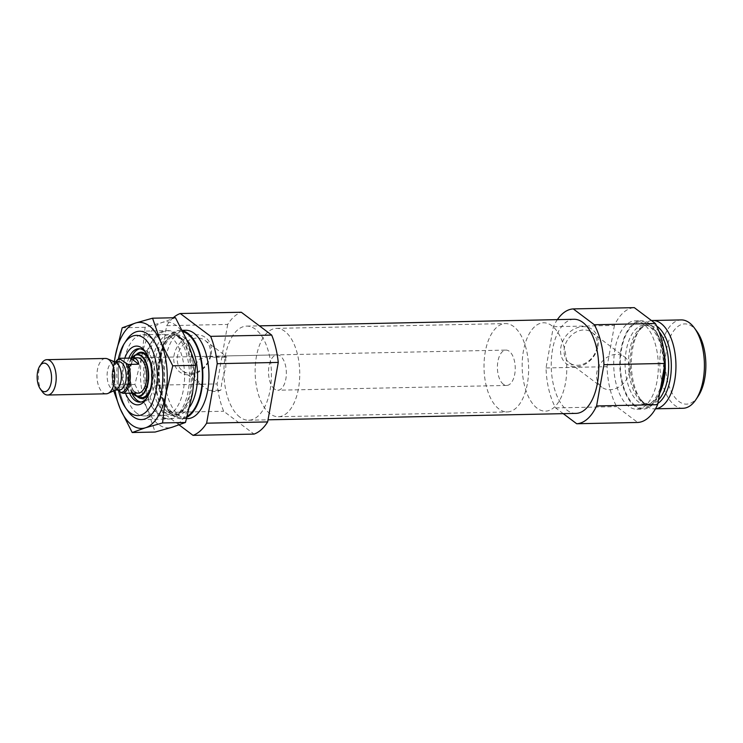 <?xml version="1.0" encoding="UTF-8"?>
<svg xmlns="http://www.w3.org/2000/svg" width="743" height="743" viewBox="0 0 743 743"><rect width="100%" height="100%" fill="white"/><g stroke="black" fill="none" stroke-linecap="round" stroke-linejoin="round"><path stroke-width="0.56" stroke-dasharray="3.71 2.79" d="M215.024 357.411L209.452 356.287L199.542 359.027L193.291 367.181L195.288 377.936L202.988 386.239L209.145 390.409A18.928 15.194 126.9 0 0 220.829 390.168L222.008 381.15L225.835 367.116L225.658 355.943L226.708 357.169A18.928 15.194 126.9 0 0 215.024 357.411L226.708 357.169M210.213 355.368A18.928 15.194 126.9 0 0 205.244 340.582A18.928 15.194 126.9 0 0 181.729 346.582A18.928 15.194 126.9 0 0 182.499 370.841A18.928 15.194 126.9 0 0 199.013 371.017A18.928 15.194 126.9 0 0 210.213 355.368M209.145 390.409L220.829 390.168M173.24 317.772A61.873 31.215 88.8 0 0 166.664 325.694L156.067 385.19L217.105 383.917A61.873 31.215 88.8 0 0 223.671 411.25L254.05 434.088M179.1 424.894L162.633 412.532A61.873 31.215 88.8 0 1 156.067 385.19M187.57 418.625A44.19 22.299 88.8 0 1 179.295 415.69A44.19 22.299 88.8 0 1 164.574 366.624A44.19 22.299 88.8 0 1 185.722 330.264M166.664 325.694L227.702 324.422A61.873 31.215 88.8 0 1 241.308 312.246M162.633 412.532L223.671 411.25M239.859 417.102A47.069 23.748 88.8 0 1 224.172 364.841A47.069 23.748 88.8 0 1 246.695 326.112A47.069 23.748 88.8 0 1 271.418 372.67A47.069 23.748 88.8 0 1 248.664 420.222A47.069 23.748 88.8 0 1 239.859 417.102M227.702 324.422L217.105 383.917M563.259 413.656L555.634 407.916A57.452 28.986 88.8 0 1 546.031 367.961L553.377 326.706A57.452 28.986 88.8 0 1 557.38 319.62M575.964 413.387A47.069 23.748 88.8 0 1 567.16 410.266A47.069 23.748 88.8 0 1 551.482 358.005A47.069 23.748 88.8 0 1 574.005 319.276M553.377 326.706L614.415 325.434A57.452 28.986 88.8 0 1 634.299 307.639M546.031 367.961L607.068 366.68A57.452 28.986 88.8 0 0 616.671 406.644L637.735 422.47M555.634 407.916L616.671 406.644M628.671 406.31A44.19 22.299 88.8 0 1 613.95 357.234A44.19 22.299 88.8 0 1 635.098 320.874A44.19 22.299 88.8 0 1 658.307 364.59A44.19 22.299 88.8 0 1 636.937 409.235A44.19 22.299 88.8 0 1 628.671 406.31M614.415 325.434L607.068 366.68M118.546 390.632A40.122 20.247 88.8 0 1 118.332 359.045M125.521 393.251A29.386 14.823 88.8 0 1 124.787 358.2M133.22 416.656A44.19 22.299 88.8 0 1 128.288 411.529A44.19 22.299 88.8 0 1 126.793 339.82A44.19 22.299 88.8 0 1 139.638 331.22A44.19 22.299 88.8 0 1 162.856 374.936A44.19 22.299 88.8 0 1 141.486 419.591A44.19 22.299 88.8 0 1 133.22 416.656M161.677 416.061A44.19 22.299 88.8 0 1 146.956 366.986A44.19 22.299 88.8 0 1 168.094 330.626A44.19 22.299 88.8 0 1 181.301 338.687A44.19 22.299 88.8 0 1 182.797 410.396A44.19 22.299 88.8 0 1 169.943 418.996A44.19 22.299 88.8 0 1 161.677 416.061M187.013 417.232A44.19 22.299 88.8 0 1 181.468 418.755A44.19 22.299 88.8 0 1 173.193 415.82A44.19 22.299 88.8 0 1 158.473 366.745A44.19 22.299 88.8 0 1 179.62 330.384A44.19 22.299 88.8 0 1 182.462 330.691M598.013 346.322A21.491 17.256 126.9 0 0 573.28 329.53A21.491 17.256 126.9 0 0 567.085 364.284A21.491 17.256 126.9 0 0 598.013 346.322M211.198 354.402A21.491 17.256 126.9 0 0 186.465 337.61A21.491 17.256 126.9 0 0 180.27 372.364A21.491 17.256 126.9 0 0 211.198 354.402M597.019 347.287A18.928 15.194 126.9 0 0 592.05 332.502A18.928 15.194 126.9 0 0 568.534 338.502A18.928 15.194 126.9 0 0 569.314 362.76A18.928 15.194 126.9 0 0 585.818 362.937A18.928 15.194 126.9 0 0 597.019 347.287M629.507 371.704A18.928 15.194 126.9 0 0 624.538 356.909A18.928 15.194 126.9 0 0 608.025 356.742A18.928 15.194 126.9 0 0 596.824 372.382A18.928 15.194 126.9 0 0 601.793 387.177A18.928 15.194 126.9 0 0 618.306 387.344A18.928 15.194 126.9 0 0 629.507 371.704M129.523 393.168A26.739 13.485 88.8 0 1 128.799 358.117M145.999 352.591A26.739 13.485 88.8 0 1 146.77 353.575A26.739 13.485 88.8 0 1 147.681 396.957A26.739 13.485 88.8 0 1 146.947 397.979M131.817 393.121A26.739 13.485 88.8 0 1 131.112 357.987M139.935 348.773A26.739 13.485 88.8 0 1 141.077 348.653A26.739 13.485 88.8 0 1 155.12 375.104A26.739 13.485 88.8 0 1 142.192 402.112A26.739 13.485 88.8 0 1 141.04 402.037M134.882 391.96A17.674 8.916 88.8 0 1 128.985 372.336A17.674 8.916 88.8 0 1 137.446 357.792L209.452 356.287M274.492 389.044A17.674 8.916 88.8 0 1 268.604 369.42A17.674 8.916 88.8 0 1 277.065 354.875A17.674 8.916 88.8 0 1 286.352 372.364A17.674 8.916 88.8 0 1 277.808 390.224A17.674 8.916 88.8 0 1 274.492 389.044M270.09 413.795A44.19 22.299 88.8 0 1 255.369 364.72A44.19 22.299 88.8 0 1 276.517 328.36A44.19 22.299 88.8 0 1 299.726 372.085A44.19 22.299 88.8 0 1 278.356 416.73A44.19 22.299 88.8 0 1 270.09 413.795M537.115 408.223A44.19 22.299 88.8 0 1 522.394 359.148A44.19 22.299 88.8 0 1 543.542 322.787A44.19 22.299 88.8 0 1 566.76 366.503A44.19 22.299 88.8 0 1 545.39 411.148A44.19 22.299 88.8 0 1 537.115 408.223A44.19 22.299 88.8 0 1 522.394 359.148A44.19 22.299 88.8 0 1 543.542 322.787A44.19 22.299 88.8 0 1 566.76 366.503A44.19 22.299 88.8 0 1 545.39 411.148A44.19 22.299 88.8 0 1 537.115 408.223M659.645 393.335A44.19 22.299 88.8 0 1 643.048 409.114A44.19 22.299 88.8 0 1 634.773 406.18A44.19 22.299 88.8 0 1 620.052 357.104A44.19 22.299 88.8 0 1 641.2 320.744A44.19 22.299 88.8 0 1 664.428 366.457M654.564 408.873L655.456 408.854A44.19 22.299 88.8 0 1 654.564 408.873A44.19 22.299 88.8 0 1 646.299 405.938A44.19 22.299 88.8 0 1 641.367 400.811A44.19 22.299 88.8 0 1 639.872 329.103A44.19 22.299 88.8 0 1 651.537 320.595M683.021 408.279A44.19 22.299 88.8 0 1 674.755 405.344A44.19 22.299 88.8 0 1 660.035 356.269A44.19 22.299 88.8 0 1 681.173 319.908M698.114 396.325A40.122 20.247 88.8 0 1 678.935 401.48A40.122 20.247 88.8 0 1 667.446 345.142A40.122 20.247 88.8 0 1 696.758 331.22M118.035 390.261L115.026 388.069A16.634 8.396 88.8 0 1 115.332 362.426A16.634 8.396 88.8 0 1 115.797 361.776M503.382 384.27A17.674 8.916 88.8 0 1 497.494 364.637A17.674 8.916 88.8 0 1 505.946 350.092A17.674 8.916 88.8 0 1 515.233 367.581A17.674 8.916 88.8 0 1 506.689 385.441A17.674 8.916 88.8 0 1 503.382 384.27M115.026 388.069L114.766 387.177L125.446 386.954L130.257 392.063L132.152 393.112M114.766 387.177A17.674 8.916 88.8 0 1 115.908 361.572M42.37 391.802A17.674 8.916 88.8 0 1 41.775 363.123M106.23 393.799A17.674 8.916 88.8 0 1 102.915 392.629A17.674 8.916 88.8 0 1 97.027 373.005A17.674 8.916 88.8 0 1 105.487 358.46M116.047 389.741A14.145 7.133 88.8 0 1 114.533 390.094A14.145 7.133 88.8 0 1 111.887 389.156A14.145 7.133 88.8 0 1 107.178 373.45A14.145 7.133 88.8 0 1 113.948 361.813A14.145 7.133 88.8 0 1 115.471 362.11M498.971 409.021A44.19 22.299 88.8 0 1 484.25 359.946A44.19 22.299 88.8 0 1 505.398 323.586A44.19 22.299 88.8 0 1 528.607 367.302A44.19 22.299 88.8 0 1 507.237 411.947A44.19 22.299 88.8 0 1 498.971 409.021M125.446 386.954L133.601 393.084M127.053 409.848A44.19 22.299 88.8 0 1 125.632 341.548M114.422 361.683A53.032 26.757 -91.2 0 0 115.026 390.205M159.838 416.099A44.19 22.299 88.8 0 1 154.916 410.972A44.19 22.299 88.8 0 1 153.411 339.263A44.19 22.299 88.8 0 1 189.196 368.946A44.19 22.299 88.8 0 1 159.838 416.099M187.468 341.483A53.032 26.757 -91.2 0 0 162.188 322.481L145.108 327.31L141.913 355.851A53.032 26.757 -91.2 0 0 146.919 408.223A53.032 26.757 -91.2 0 0 172.19 427.216A53.032 26.757 -91.2 0 0 192.465 393.846A53.032 26.757 -91.2 0 0 187.468 341.483M113.707 390.809L112.017 384.948L134.92 384.475L141.913 355.851A53.032 26.757 88.8 0 1 162.188 322.481L175.478 317.725M136.833 413.247A40.605 20.488 88.8 0 1 123.31 368.156A40.605 20.488 88.8 0 1 142.74 334.749A40.605 20.488 88.8 0 1 154.869 342.151A40.605 20.488 88.8 0 1 156.244 408.037A40.605 20.488 88.8 0 1 144.43 415.941A40.605 20.488 88.8 0 1 136.833 413.247M157.34 412.811A40.605 20.488 88.8 0 1 152.817 408.102A40.605 20.488 88.8 0 1 151.433 342.217A40.605 20.488 88.8 0 1 163.246 334.322A40.605 20.488 88.8 0 1 184.57 374.481A40.605 20.488 88.8 0 1 164.937 415.504A40.605 20.488 88.8 0 1 157.34 412.811M134.92 384.475L146.919 408.223L155.111 432.045M112.017 384.948L113.809 365.398M122.196 327.793L145.108 327.31M165.16 412.839A40.809 20.59 88.8 0 1 153.476 355.544A40.809 20.59 88.8 0 1 183.28 341.39A40.809 20.59 88.8 0 1 184.663 407.61A40.809 20.59 88.8 0 1 165.16 412.839M167.491 411.826A39.769 20.07 88.8 0 1 154.238 367.664A39.769 20.07 88.8 0 1 173.268 334.944A39.769 20.07 88.8 0 1 194.164 374.286A39.769 20.07 88.8 0 1 174.93 414.473A39.769 20.07 88.8 0 1 167.491 411.826M189.725 406.904A39.769 20.07 88.8 0 1 178.32 414.399A39.769 20.07 88.8 0 1 170.881 411.761A39.769 20.07 88.8 0 1 157.627 367.59A39.769 20.07 88.8 0 1 176.658 334.87A39.769 20.07 88.8 0 1 186.846 340.034M187.32 416.136A43.308 21.853 88.8 0 1 173.342 414.993A43.308 21.853 88.8 0 1 159.225 363.68A43.308 21.853 88.8 0 1 182.973 331.703M137.028 396.372A23.154 11.684 88.8 0 1 129.951 375.624A23.154 11.684 88.8 0 1 136.155 354.597M148.052 356.436A23.154 11.684 88.8 0 1 148.832 394.05M137.418 396.233A22.327 11.266 88.8 0 1 129.867 373.813A22.327 11.266 88.8 0 1 138.282 353.631C134.334 355.618 131.697 360.857 130.387 369.345C129.663 375.67 130.183 381.623 131.929 387.214C133.396 391.552 135.263 394.579 137.548 396.307L139.192 397.254A22.327 11.266 88.8 0 1 137.418 396.233M150.235 362.788A22.327 11.266 88.8 0 1 150.755 387.605M132.672 393.233A21.036 10.616 88.8 0 1 131.948 357.912M132.83 393.242A20.618 10.402 88.8 0 1 132.096 357.903M634.921 405.353A43.308 21.853 88.8 0 1 627.844 331.276A43.308 21.853 88.8 0 1 663.601 358.154A43.308 21.853 88.8 0 1 634.921 405.353M659.71 393.168A39.769 20.07 88.8 0 1 646.001 404.629A39.769 20.07 88.8 0 1 638.562 401.991A39.769 20.07 88.8 0 1 625.309 357.829A39.769 20.07 88.8 0 1 644.339 325.1A39.769 20.07 88.8 0 1 664.251 353.631M658.456 399.985A39.769 20.07 88.8 0 1 649.391 404.564A39.769 20.07 88.8 0 1 641.952 401.917A39.769 20.07 88.8 0 1 628.699 357.754A39.769 20.07 88.8 0 1 647.729 325.035A39.769 20.07 88.8 0 1 659.032 331.508M657.843 403.458A40.809 20.59 88.8 0 1 643.94 402.845A40.809 20.59 88.8 0 1 639.389 398.109A40.809 20.59 88.8 0 1 638.005 331.889A40.809 20.59 88.8 0 1 656.71 326.093M116.772 389.053A14.145 7.133 88.8 0 1 112.063 373.348A14.145 7.133 88.8 0 1 118.834 361.711L116.187 363.29L113.679 368.639C111.571 374.974 113.577 386.611 117.543 389.295L119.419 389.991A14.145 7.133 88.8 0 1 116.772 389.053M182.499 370.841L202.988 386.239M205.244 340.582L225.733 355.981M248.664 420.222L268.037 419.814M246.695 326.112L259.4 325.852M141.486 419.591L169.943 418.996M139.638 331.22L168.094 330.626M182.797 410.396L184.663 407.61C179.462 413.377 176.212 415.662 174.93 414.473L178.32 414.399L172.413 412.235C166.831 408.734 159.726 394.765 159.188 375.364C159.002 365.983 160.219 357.559 162.838 350.102C167.045 339.839 171.652 334.768 176.658 334.87L173.268 334.944C174.503 333.691 177.837 335.845 183.28 341.39L181.301 338.687M181.468 418.755L186.604 418.643M179.62 330.384L182.286 330.329M569.314 362.76L601.793 387.177M592.05 332.502L624.538 356.909M146.77 353.575L145.219 351.458M147.681 396.957L146.213 399.14M139.898 402.158L142.192 402.112M138.783 348.699L141.077 348.653M131.901 357.912L127.359 375.661L132.616 393.223M506.689 385.441L277.808 390.224M225.658 355.943L277.065 354.875M278.356 416.73L507.237 411.947M276.517 328.36L505.398 323.586M636.937 409.235L643.048 409.114M635.098 320.874L641.2 320.744M639.872 329.103L638.005 331.889C643.215 326.121 646.456 323.837 647.729 325.035L644.339 325.1C649.336 324.784 654.156 329.669 658.79 339.746C661.716 347.083 663.285 355.451 663.49 364.832C664.428 386.973 653.747 405.882 646.001 404.629L649.391 404.564L643.484 402.4L639.389 398.109L641.367 400.811M137.446 357.792L505.946 350.092M115.332 362.426L115.769 361.776M114.533 390.094L115.304 390.075M113.948 361.813L114.71 361.804M154.869 342.151L152.761 339.282M156.244 408.037L154.265 410.99M144.43 415.941L164.937 415.504M142.74 334.749L163.246 334.322M152.817 408.102L154.916 410.972M151.433 342.217L153.411 339.263"/><path stroke-width="1.11" d="M179.1 424.894L193.022 435.361L254.05 434.088A61.873 31.215 88.8 0 0 267.656 421.913L278.263 362.417L217.225 363.699L206.628 423.185A61.873 31.215 88.8 0 1 193.022 435.361M173.24 317.772A61.873 31.215 88.8 0 1 180.27 313.527L210.65 336.356A61.873 31.215 88.8 0 1 217.225 363.699M182.286 330.329L185.722 330.264A44.19 22.299 88.8 0 1 208.941 373.98A44.19 22.299 88.8 0 1 187.57 418.625L186.604 418.643M180.27 313.527L241.308 312.246L271.687 335.084A61.873 31.215 88.8 0 1 278.263 362.417M210.65 336.356L271.687 335.084M206.628 423.185L267.656 421.913M557.38 319.62A57.452 28.986 88.8 0 1 573.271 308.912L594.335 324.747A57.452 28.986 88.8 0 1 603.938 364.702L596.592 405.957A57.452 28.986 88.8 0 1 576.698 423.751L563.259 413.656M259.4 325.852L574.005 319.276A47.069 23.748 88.8 0 1 598.719 365.835A47.069 23.748 88.8 0 1 575.964 413.387L268.037 419.814M573.271 308.912L634.299 307.639L655.372 323.474A57.452 28.986 88.8 0 1 664.966 363.429L603.938 364.702M594.335 324.747L655.372 323.474M596.592 405.957L657.62 404.684A57.452 28.986 88.8 0 1 637.735 422.47L576.698 423.751M657.62 404.684L664.966 363.429M118.332 359.045A40.122 20.247 88.8 0 1 124.545 343.173A40.122 20.247 88.8 0 1 157.033 370.116A40.122 20.247 88.8 0 1 130.378 412.932A40.122 20.247 88.8 0 1 125.911 408.279A40.122 20.247 88.8 0 1 118.546 390.632M124.787 358.2A29.386 14.823 88.8 0 1 145.219 351.458A29.386 14.823 88.8 0 1 146.213 399.14A29.386 14.823 88.8 0 1 132.17 402.91A29.386 14.823 88.8 0 1 125.521 393.251M182.462 330.691A44.19 22.299 88.8 0 1 202.728 371.342A44.19 22.299 88.8 0 1 187.013 417.232M146.947 397.979A26.739 13.485 88.8 0 1 139.898 402.158A26.739 13.485 88.8 0 1 134.901 400.384A26.739 13.485 88.8 0 1 129.523 393.168M128.799 358.117A26.739 13.485 88.8 0 1 138.783 348.699A26.739 13.485 88.8 0 1 145.999 352.591M141.04 402.037A26.739 13.485 88.8 0 1 137.186 400.338A26.739 13.485 88.8 0 1 131.817 393.121M131.112 357.987A26.739 13.485 88.8 0 1 139.935 348.773M115.797 361.776A16.634 8.396 88.8 0 1 120.171 359.194L128.065 364.432L138.746 364.209C138.124 360.049 135.941 357.94 132.208 357.903L137.446 357.792A17.674 8.916 88.8 0 1 146.733 375.28A17.674 8.916 88.8 0 1 138.189 393.14A17.674 8.916 88.8 0 1 134.882 391.96M664.428 366.457A44.19 22.299 88.8 0 1 659.645 393.335M651.537 320.595A44.19 22.299 88.8 0 1 652.716 320.502A44.19 22.299 88.8 0 1 675.907 363.318A44.19 22.299 88.8 0 1 655.484 408.817L683.021 408.279A44.19 22.299 88.8 0 0 695.875 399.678A44.19 22.299 88.8 0 0 694.38 327.969A44.19 22.299 88.8 0 0 681.173 319.908L652.716 320.502M694.38 327.969L696.758 331.22A40.122 20.247 88.8 0 1 698.114 396.325L695.875 399.678M126.004 363.578A16.634 8.396 88.8 0 1 128.446 381.781A16.634 8.396 88.8 0 1 120.868 392.453L118.035 390.261M128.065 364.432A17.674 8.916 88.8 0 1 129.839 382.134A17.674 8.916 88.8 0 1 122.92 393.307L120.868 392.453M115.769 361.776L115.908 361.572A17.674 8.916 88.8 0 1 119.911 358.302L130.592 358.08L138.746 364.209M132.208 357.903L130.592 358.08M122.92 393.307L138.189 393.14M132.152 393.112L132.951 393.242M119.911 358.302L120.171 359.194M41.98 390.753A14.284 7.207 88.8 0 1 40.391 389.091A14.284 7.207 88.8 0 1 39.899 365.909A14.284 7.207 88.8 0 1 51.471 375.503A14.284 7.207 88.8 0 1 41.98 390.753M39.899 365.909L41.775 363.123A17.674 8.916 88.8 0 1 46.911 359.677A17.674 8.916 88.8 0 1 56.199 377.165A17.674 8.916 88.8 0 1 47.654 395.025A17.674 8.916 88.8 0 1 44.348 393.855A17.674 8.916 88.8 0 1 42.37 391.802L40.391 389.091M46.911 359.677L105.487 358.46A17.674 8.916 88.8 0 1 107.391 358.823A17.674 8.916 88.8 0 1 114.775 375.939A17.674 8.916 88.8 0 1 108.116 393.363A17.674 8.916 88.8 0 1 106.23 393.799L47.654 395.025M107.391 358.823L115.471 362.11A14.145 7.133 88.8 0 1 121.378 375.809A14.145 7.133 88.8 0 1 116.047 389.741L108.116 393.363M125.632 341.548A44.19 22.299 88.8 0 1 152.761 339.282A44.19 22.299 88.8 0 1 154.265 410.99A44.19 22.299 88.8 0 1 133.136 416.656A44.19 22.299 88.8 0 1 127.053 409.848M165.763 394.403A53.032 26.757 -91.2 0 0 160.767 342.04A53.032 26.757 -91.2 0 0 135.486 323.038L152.566 318.208L160.767 342.04L172.757 365.788L165.763 394.403L162.568 422.943L145.489 427.773A53.032 26.757 -91.2 0 0 165.763 394.403M113.809 365.398L115.211 356.408A53.032 26.757 88.8 0 1 135.486 323.038L122.196 327.793L115.211 356.408A53.032 26.757 -91.2 0 0 114.422 361.683M115.026 390.205A53.032 26.757 -91.2 0 0 120.208 408.78A53.032 26.757 -91.2 0 0 145.489 427.773L132.208 432.528L120.208 408.78L113.707 390.809M132.208 432.528L155.111 432.045L172.19 427.216L185.481 422.47L192.465 393.846L195.66 365.305L187.468 341.483L175.478 317.725L152.566 318.208M172.757 365.788L195.66 365.305M162.568 422.943L185.481 422.47M186.846 340.034A39.769 20.07 88.8 0 1 189.725 406.904M182.973 331.703A43.308 21.853 88.8 0 1 202.291 371.491A43.308 21.853 88.8 0 1 187.32 416.136M148.832 394.05A23.154 11.684 88.8 0 1 137.78 396.994A23.154 11.684 88.8 0 1 137.028 396.372M136.155 354.597A23.154 11.684 88.8 0 1 148.052 356.436M131.948 357.912A21.036 10.616 88.8 0 1 135.384 354.959L138.282 353.631A22.327 11.266 88.8 0 1 150.235 362.788M150.755 387.605A22.327 11.266 88.8 0 1 139.192 397.254L136.238 396.056A21.036 10.616 88.8 0 1 134.567 395.09A21.036 10.616 88.8 0 1 132.672 393.233M131.901 357.912L135.384 354.959A21.036 10.616 88.8 0 1 148.674 375.234A21.036 10.616 88.8 0 1 136.238 396.056L132.616 393.223M132.096 357.903A20.618 10.402 88.8 0 1 148.145 373.562A20.618 10.402 88.8 0 1 134.39 394.709A20.618 10.402 88.8 0 1 132.83 393.242M664.251 353.631A39.769 20.07 88.8 0 1 659.71 393.168M659.032 331.508A39.769 20.07 88.8 0 1 658.456 399.985M656.71 326.093A40.809 20.59 88.8 0 1 671.319 364.832A40.809 20.59 88.8 0 1 657.843 403.458M114.71 361.804L118.834 361.711A14.145 7.133 88.8 0 1 126.254 375.707A14.145 7.133 88.8 0 1 119.419 389.991L115.304 390.075M125.911 408.279L128.288 411.529M124.545 343.173L126.793 339.82"/></g></svg>
